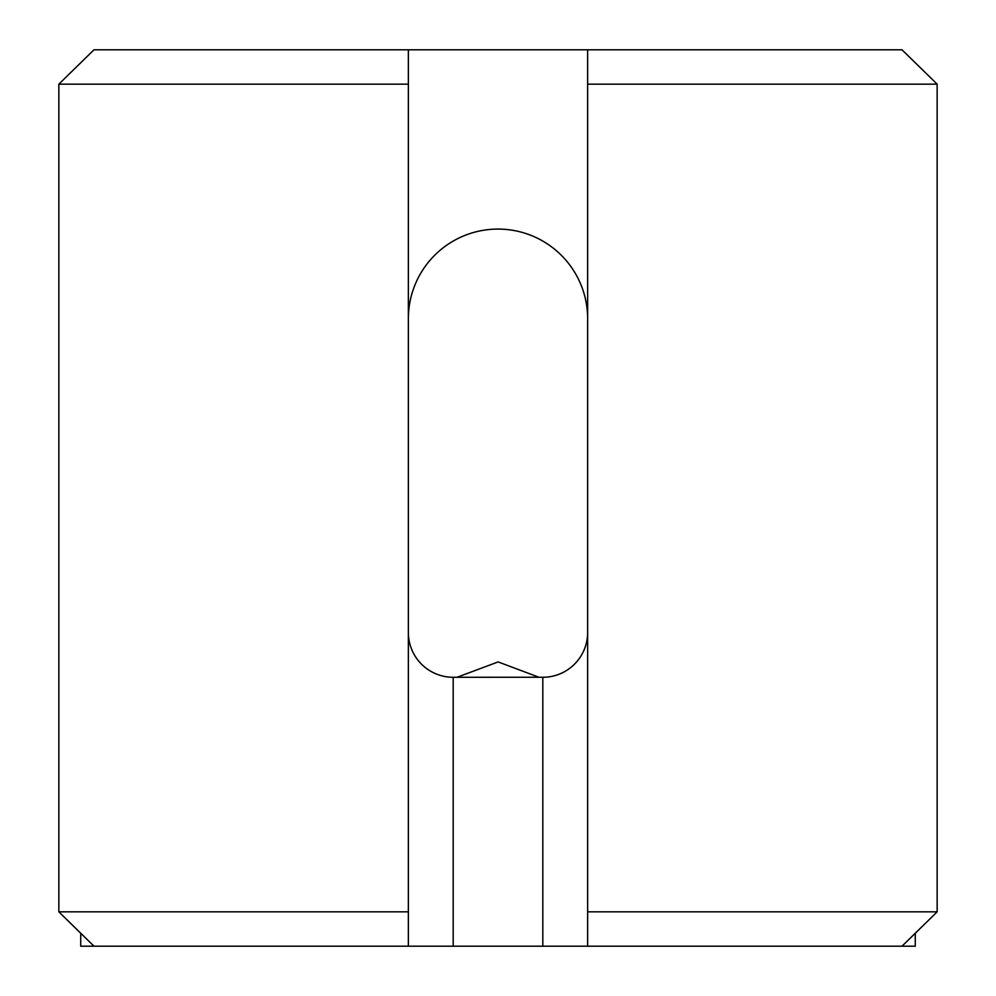 <?xml version="1.0" encoding="UTF-8"?>
<svg xmlns="http://www.w3.org/2000/svg" width="996" height="996" viewBox="0 0 996 996"><rect width="100%" height="100%" fill="white"/><g stroke="black" fill="none" stroke-linecap="round" stroke-linejoin="round"><path stroke-width="1.49" d="M937.149 911.838L915.274 933.252L915.274 946.2L902.015 946.2L937.149 911.838L937.149 84.162L902.015 49.8L937.149 84.162L587.64 84.162L587.64 911.838L937.149 911.838L937.149 84.162M408.36 84.162L58.851 84.162L93.985 49.8L58.851 84.162L58.851 911.838L93.985 946.2L80.726 946.2L80.726 933.252L58.851 911.838L408.36 911.838L408.36 49.8L587.64 49.8L587.64 84.162M93.985 946.2L408.36 946.2L408.36 911.838M93.985 49.8L408.36 49.8M457.089 677.243L498.149 661.929L538.911 677.243L453.18 677.28A44.82 44.82 0 0 1 408.36 632.46M587.64 911.838L587.64 946.2L542.82 946.2L542.82 677.28L538.911 677.243M542.82 677.28A44.82 44.82 0 0 0 587.64 632.46M587.64 318.72A89.64 89.64 0 0 0 498 229.08A89.64 89.64 0 0 0 408.36 318.72M587.64 946.2L902.015 946.2M408.36 946.2L453.18 946.2L453.18 677.28M453.18 946.2L542.82 946.2M587.64 49.8L902.015 49.8"/></g></svg>
